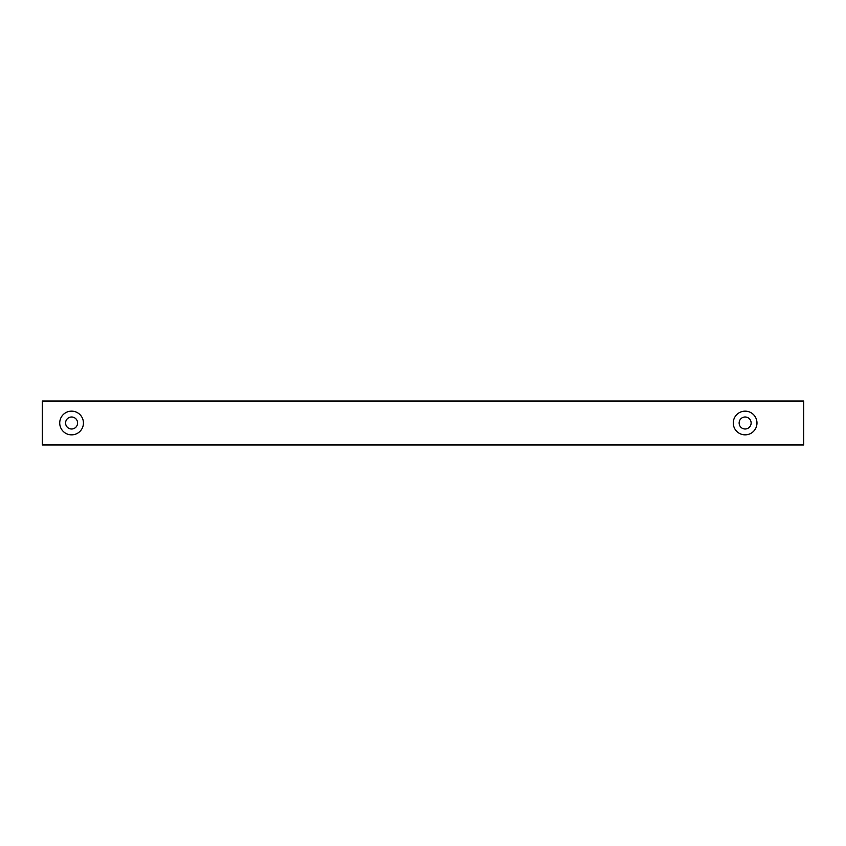 <?xml version="1.0" encoding="UTF-8"?>
<svg xmlns="http://www.w3.org/2000/svg" width="846" height="846" viewBox="0 0 846 846"><rect width="100%" height="100%" fill="white"/><g stroke="black" fill="none" stroke-linecap="round" stroke-linejoin="round"><path stroke-width="1.27" d="M739.129 423A6.007 6.007 0 0 1 748.128 417.797A6.007 6.007 0 0 1 748.128 428.203A6.007 6.007 0 0 1 739.129 423M65.586 423A6.007 6.007 0 0 1 74.585 417.797A6.007 6.007 0 0 1 74.585 428.203A6.007 6.007 0 0 1 65.586 423M59.728 423A11.865 11.865 0 0 1 77.515 412.732A11.865 11.865 0 0 1 77.515 433.268A11.865 11.865 0 0 1 59.728 423M733.271 423A11.865 11.865 0 0 1 751.058 412.732A11.865 11.865 0 0 1 751.058 433.268A11.865 11.865 0 0 1 733.271 423M803.7 401.036L42.3 401.036L42.3 444.964L803.7 444.964L803.7 401.036"/></g></svg>

